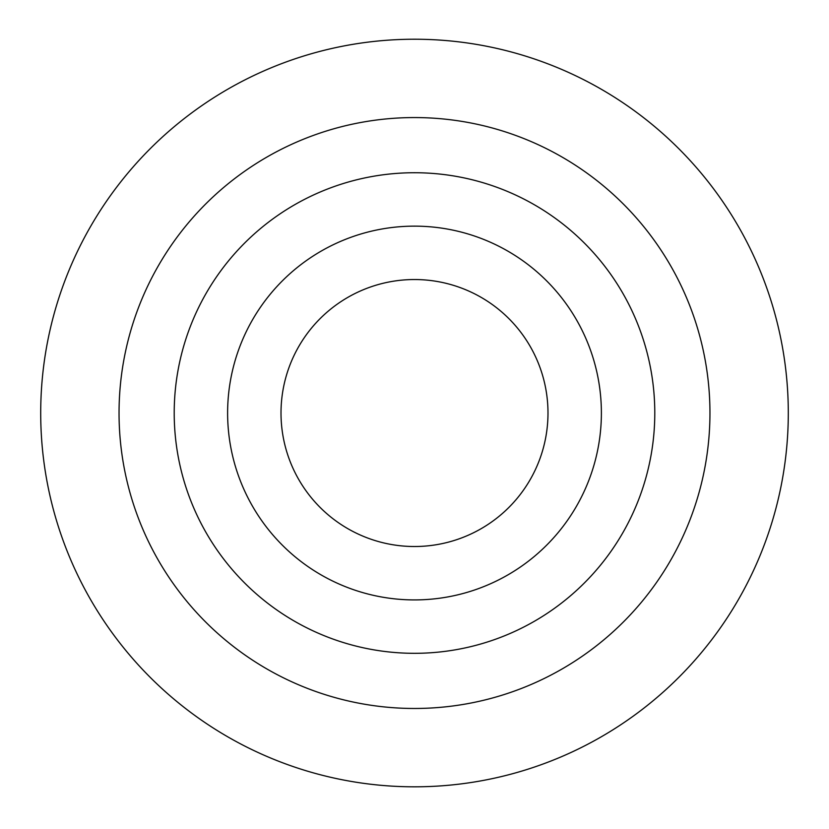 <?xml version="1.0" encoding="UTF-8"?>
<svg xmlns="http://www.w3.org/2000/svg" width="829" height="829" viewBox="0 0 829 829"><rect width="100%" height="100%" fill="white"/><g stroke="black" fill="none" stroke-linecap="round" stroke-linejoin="round"><path stroke-width="1.24" d="M414.5 786.814A373.786 373.786 0 0 0 738.214 226.13A373.786 373.786 0 0 0 90.786 226.13A373.786 373.786 0 0 0 414.5 786.814M414.5 546.518A133.5 133.5 0 0 0 530.114 346.284A133.5 133.5 0 0 0 298.886 346.284A133.5 133.5 0 0 0 414.5 546.518M414.5 599.916A186.898 186.898 0 0 0 576.352 319.579A186.898 186.898 0 0 0 252.648 319.579A186.898 186.898 0 0 0 414.5 599.916M414.5 653.314A240.296 240.296 0 0 0 622.6 292.875A240.296 240.296 0 0 0 206.4 292.875A240.296 240.296 0 0 0 414.5 653.314M414.5 708.474A295.445 295.445 0 0 0 670.371 265.301A295.445 295.445 0 0 0 158.629 265.301A295.445 295.445 0 0 0 414.5 708.474"/></g></svg>

